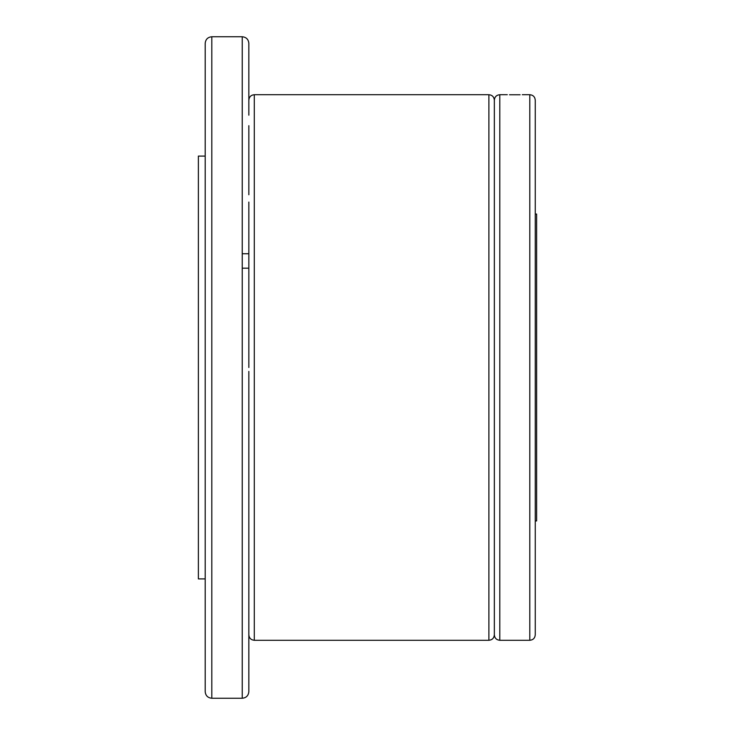 <?xml version="1.0" encoding="UTF-8"?>
<svg xmlns="http://www.w3.org/2000/svg" width="735" height="735" viewBox="0 0 735 735"><rect width="100%" height="100%" fill="white"/><g stroke="black" fill="none" stroke-linecap="round" stroke-linejoin="round"><path stroke-width="1.1" d="M205.194 578.904L198.376 578.904L198.376 156.096L205.194 156.096M205.194 367.5L205.194 43.365C205.589 39.35 207.794 37.145 211.809 36.75L211.809 698.25C207.794 697.855 205.589 695.65 205.194 691.635L205.194 367.5M248.843 634.829C249.165 638.145 250.984 639.964 254.292 640.286L254.292 94.714L488.885 94.714C492.202 95.035 494.021 96.855 494.343 100.171L494.343 634.829C494.664 638.145 496.483 639.964 499.8 640.286L529.806 640.286C533.123 639.964 534.942 638.145 535.264 634.829L535.264 100.171C534.942 96.855 533.123 95.035 529.806 94.714L529.806 640.286M248.843 125.694L248.843 194.757M248.843 236.771L248.843 346.497M520.104 94.769L509.502 94.769M535.264 346.534L535.264 214.06L536.624 214.06L536.624 520.94L535.264 520.94L535.264 388.466M242.228 268.192L248.843 268.192M248.843 115.184L248.834 43.025M248.834 43.117L248.843 84.865M248.843 85.012L248.843 88.522M248.843 364.22L248.843 202.07M248.834 691.883L248.843 371.395M248.843 646.524L248.843 650.016L248.843 646.524M248.843 691.607L248.843 670.972M248.843 388.503L248.843 498.229M248.843 202.41L248.843 208.474L248.843 202.41M248.843 526.6L248.843 532.654M242.228 253.75L248.843 253.75M211.809 36.75L242.228 36.75L242.228 698.25C246.207 697.892 248.412 695.687 248.843 691.635L248.843 650.135M488.885 94.714L488.885 640.286C492.202 639.964 494.021 638.145 494.343 634.829M494.343 100.171C494.664 96.855 496.483 95.035 499.8 94.714L499.8 640.286M254.292 94.714C250.984 95.035 249.165 96.855 248.843 100.171M499.8 94.714L507.297 94.714M522.3 94.714L529.806 94.714M242.228 36.75C246.243 37.145 248.448 39.35 248.843 43.365M248.843 208.814L248.843 367.5M248.843 532.93L248.843 646.24M254.292 640.286L488.885 640.286M211.809 698.25L242.228 698.25"/></g></svg>
